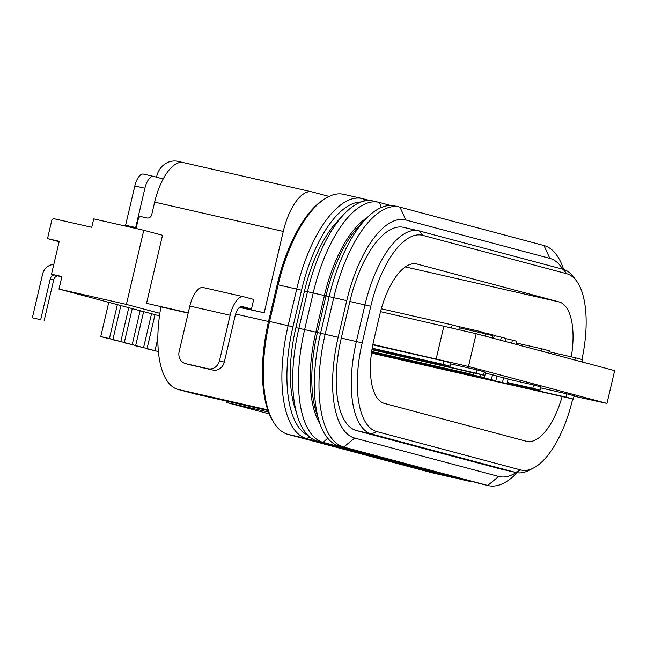 <?xml version="1.0" encoding="UTF-8"?>
<svg xmlns="http://www.w3.org/2000/svg" width="647" height="647" viewBox="0 0 647 647"><rect width="100%" height="100%" fill="white"/><g stroke="black" fill="none" stroke-linecap="round" stroke-linejoin="round"><path stroke-width="0.97" d="M219.454 360.832L230.146 315.243A21.359 8.961 -77.2 0 1 243.547 296.73A21.359 8.961 -77.2 0 1 243.684 296.763L253.713 299.44L251.473 309.007L242.035 306.492A10.926 4.586 102.8 0 0 241.97 306.476A10.926 4.586 102.8 0 0 235.112 315.946L224.283 362.118L219.454 360.832A10.271 9.325 104.9 0 1 208.019 368.758L185.891 363.719A10.271 9.325 104.9 0 1 185.584 363.646A10.271 9.325 104.9 0 1 179.146 351.653L189.838 306.063A21.359 8.961 -77.2 0 1 203.239 287.551A21.359 8.961 -77.2 0 1 203.376 287.583M240.757 306.565L251.473 309.007M185.584 363.646L190.42 364.932A10.271 9.325 -75.1 0 0 190.719 365.005L212.847 370.052A10.271 9.325 -75.1 0 0 224.283 362.118M574.043 396.19L606.959 403.421L614.65 370.634L476.168 333.706L380.533 311.66M503.601 377.751L508.032 378.932L506.9 383.76L502.468 382.579L503.601 377.751L496.864 376.214M533.565 384.965L540.803 386.898L540.027 390.206L532.788 388.273L533.565 384.965L507.976 379.142M566.901 393.861L574.14 395.786L573.363 399.094L566.125 397.161L566.901 393.861L540.577 387.86M606.959 403.421L468.477 366.493L372.882 344.455M372.801 344.859L443.753 361.018L442.977 364.326L450.207 366.251L372.146 348.474M450.207 366.251L450.983 362.951L443.753 361.018M450.757 363.913L477.09 369.906L476.313 373.214L483.544 375.147L371.944 349.728M483.544 375.147L484.32 371.839L477.09 369.906M484.15 372.559L485.485 372.915L484.352 377.751L479.92 376.57L480.422 374.435M492.496 374.791L496.92 375.972L495.788 380.8L491.364 379.619L492.496 374.791L485.42 373.173M571.301 356.837A58.95 24.723 102.8 0 0 559.089 301.914L417.056 264.041A58.95 24.723 102.8 0 0 416.684 263.944A58.95 24.723 102.8 0 0 379.692 315.049L373.926 339.643A58.95 24.723 102.8 0 0 384.367 403.404L526.399 441.278A58.95 24.723 102.8 0 0 526.771 441.367A58.95 24.723 102.8 0 0 562.138 396.538M188.188 313.091L160.933 306.88A85 35.65 102.8 0 0 177.965 389.397L194.545 393.821L267.963 410.538M226.458 401.091L226.151 402.394L268.513 412.042M476.168 333.706L468.477 366.493M572.692 398.94L572.668 399.029A81.975 34.38 -77.2 0 1 533.298 468.137A81.975 34.38 -77.2 0 1 520.714 469.965L376.716 431.565A81.975 34.38 -77.2 0 1 362.199 342.902L370.78 306.29A81.975 34.38 -77.2 0 1 422.742 235.354L566.74 273.746A81.975 34.38 -77.2 0 1 576.259 280.604A81.975 34.38 -77.2 0 1 581.912 359.514M533.298 468.137L528.648 470.498A85.509 35.86 -77.2 0 1 516.063 472.536A85.509 35.86 -77.2 0 1 515.53 472.407L371.532 434.008A85.509 35.86 -77.2 0 1 356.384 341.527L364.973 304.907A85.509 35.86 -77.2 0 1 418.625 230.785A85.509 35.86 -77.2 0 1 419.167 230.914L563.165 269.314A85.509 35.86 -77.2 0 1 573.088 276.463L576.259 280.604M516.063 472.536L500.98 469.099A85.509 35.86 -77.2 0 1 500.438 468.97L356.44 430.57A85.509 35.86 -77.2 0 1 341.292 338.09L349.881 301.47A85.509 35.86 -77.2 0 1 403.542 227.348L418.625 230.785M516.144 472.553A93.2 39.087 -77.2 0 1 498.683 476.459L354.685 438.068A93.2 39.087 -77.2 0 1 338.171 337.257L346.76 300.637A93.2 39.087 -77.2 0 1 405.839 219.988L549.837 258.379A93.2 39.087 -77.2 0 1 562.704 269.192M517.147 472.739L515.336 474.51A104.418 43.794 -77.2 0 1 488.348 485.622A104.418 43.794 -77.2 0 1 487.701 485.46L343.703 447.061A104.418 43.794 -77.2 0 1 325.198 334.127L333.787 297.507A104.418 43.794 -77.2 0 1 399.32 206.983A104.418 43.794 -77.2 0 1 399.967 207.145L543.973 245.545A104.418 43.794 -77.2 0 1 562.825 267.082L563.691 269.467M488.348 485.622L483.746 484.571A104.418 43.794 -77.2 0 1 483.091 484.409L339.093 446.018A104.418 43.794 -77.2 0 1 319.367 421.957A104.418 43.794 -77.2 0 1 320.597 333.076L329.177 296.455A104.418 43.794 -77.2 0 1 365.854 218.945A104.418 43.794 -77.2 0 1 394.71 205.94L399.32 206.983M319.367 421.957L316.31 412.479A93.944 39.402 -77.2 0 1 317.41 332.518L325.999 295.897A93.944 39.402 -77.2 0 1 358.996 226.159L365.854 218.945M319.885 423.494A93.944 39.402 -77.2 0 1 315.833 332.154L324.422 295.542A93.944 39.402 -77.2 0 1 366.986 217.78M471.825 481.408A104.418 43.794 -77.2 0 1 467.813 480.947A104.418 43.794 -77.2 0 1 467.158 480.786L323.16 442.386A104.418 43.794 -77.2 0 1 304.664 329.444L313.245 292.832A104.418 43.794 -77.2 0 1 378.778 202.309A104.418 43.794 -77.2 0 1 379.433 202.471L390.699 205.471M467.813 480.947L462.095 479.645A104.418 43.794 -77.2 0 1 461.44 479.484L317.442 441.084A104.418 43.794 -77.2 0 1 297.418 416.078A104.418 43.794 -77.2 0 1 298.938 328.142L307.527 291.53A104.418 43.794 -77.2 0 1 343.525 214.739A104.418 43.794 -77.2 0 1 373.06 201.007L378.778 202.309M297.418 416.078L294.531 406.728A93.944 39.402 -77.2 0 1 295.905 327.617L304.494 291.004A93.944 39.402 -77.2 0 1 336.877 221.913L343.525 214.739M307.697 435.124A101.215 42.451 -77.2 0 1 292.954 326.832L301.542 290.212A101.215 42.451 -77.2 0 1 361.042 202.018M309.678 436.96L306.613 438.617L450.611 477.017A104.418 43.794 -77.2 0 0 451.266 477.179A104.418 43.794 -77.2 0 0 454.445 477.615M369.882 200.57L362.886 198.702A104.418 43.794 -77.2 0 0 362.231 198.54A104.418 43.794 -77.2 0 0 296.706 289.063L288.117 325.676A104.418 43.794 -77.2 0 0 306.613 438.617L288.069 434.396L432.067 472.795A104.418 43.794 102.8 0 0 432.722 472.957L451.266 477.179M136.169 228.059L125.607 225.245L134.827 185.948A13.692 5.742 -77.2 0 1 143.416 174.083A13.692 5.742 -77.2 0 1 143.505 174.1L153.412 176.356M163.198 178.96L153.582 176.396A13.692 5.742 102.8 0 0 153.501 176.372A13.692 5.742 102.8 0 0 144.904 188.245L135.692 227.542L125.607 225.245M136.258 227.695L135.692 227.542M362.231 198.54L343.686 194.318A104.418 43.794 102.8 0 0 325.085 198.653A104.418 43.794 102.8 0 0 278.161 284.834L301.542 290.212M292.954 326.832L268.586 321.252A102.873 43.147 -77.2 0 0 272.783 420.89L273.835 422.588A104.418 43.794 102.8 0 1 269.573 321.454L278.161 284.834L277.175 284.64A102.873 43.147 -77.2 0 1 323.403 199.729L325.085 198.653M273.835 422.588A104.418 43.794 102.8 0 0 288.069 434.396M183.004 162.51L178.014 161.378A19.046 17.291 -75.1 0 0 156.809 176.081L156.55 177.189M268.586 321.252L277.175 284.64M329.056 196.429L312.202 191.941A45.646 19.143 -77.2 0 0 311.919 191.868L183.295 162.575A45.646 19.143 102.8 0 0 154.649 202.139L283.273 231.432A45.646 19.143 -77.2 0 1 311.919 191.868M136.064 228.52L138.369 218.71A2.645 2.402 104.9 0 1 141.313 216.672L146.95 217.958A4.278 3.89 -75.1 0 0 151.721 214.65L154.649 202.139M283.273 231.432L264.194 312.784L239.649 307.196M239.414 307.39L264.194 312.784M188.366 312.339A4.165 3.785 104.9 0 1 186.465 312.436L147.945 303.661A5.047 4.578 104.9 0 1 147.799 303.621A5.047 4.578 104.9 0 1 146.602 303.095L162.51 235.273L143.78 230.275L93.718 218.88L91.745 227.315L54.502 218.84A2.523 2.289 -75.1 0 0 51.695 220.781L47.506 238.638L59.225 241.307L51.509 274.182L61.91 276.552L58.974 289.072L126.391 304.422L143.78 230.275M269.241 413.886L226.151 402.394M157.674 351.742L158.41 351.911L157.739 351.45M146.359 348.418L158.378 351.596L154.956 350.682L157.819 338.478M146.287 348.709L154.956 350.682M134.972 345.385L147.055 348.579L143.577 347.649L151.527 313.746M147.055 348.579L155.005 314.677M134.908 345.676L143.577 347.649M123.593 342.344L135.668 345.538L132.198 344.616L140.148 310.714M135.668 345.538L143.626 311.644M123.528 342.643L132.198 344.616M112.214 339.311L124.289 342.506L120.811 341.576L128.769 307.681M124.289 342.506L132.239 308.603M112.141 339.602L120.811 341.576M108.785 302.351L100.762 336.569L104.24 337.499L112.91 339.473L109.432 338.543L117.382 304.648M112.91 339.473L120.86 305.57M100.762 336.569L109.432 338.543M159.849 313.342L126.391 304.422M159.485 315.873L58.974 289.072M59.12 241.735L47.506 238.638M61.821 276.932L51.509 274.182M53.774 264.542A12.075 10.959 -75.1 0 0 42.597 274.11L32.35 317.798L40.672 319.699L50.223 278.97A5.305 4.82 104.9 0 1 54.122 274.878M40.672 319.699L32.35 317.798M44.15 320.621L53.701 279.892A5.305 4.82 104.9 0 1 57.599 275.808M443.874 326.088L436.183 358.875M442.977 364.326L372.195 348.207M458.804 329.606L459.451 326.856L452.213 324.923L451.517 327.892M452.213 324.923L381.318 308.781M476.313 373.214L371.993 349.453M492.262 338.001L492.788 335.744L485.549 333.812L485.024 336.068M485.549 333.812L459.224 327.819M540.027 390.206L507.143 382.717M532.788 388.273L507.208 382.45M541.499 351.127L542.032 348.879L549.263 350.803L548.737 353.06M542.032 348.879L516.443 343.047M573.363 399.094L371.459 353.108M566.125 397.161L506.916 383.679M574.835 360.015L575.369 357.767L549.036 351.766M575.369 357.767L582.599 359.692L582.074 361.948M473.75 372.915L473.313 374.807L468.881 373.626L469.285 371.896M473.313 374.807L371.653 351.653M468.881 373.626L371.677 351.483M478.594 332.226L478.837 331.175L456.984 326.193M478.837 331.175L483.269 332.356L483.058 333.245M484.352 377.751L371.596 352.065M479.92 376.57L371.621 351.903M489.69 334.92L489.876 334.119L483.212 332.598M489.876 334.119L494.308 335.3L493.588 338.349M495.788 380.8L371.54 352.502M491.364 379.619L371.564 352.332M500.6 340.225L501.32 337.168L494.243 335.558M501.32 337.168L505.744 338.349L505.032 341.406M506.9 383.76L371.483 352.922M502.468 382.579L371.499 352.752M511.712 343.185L512.424 340.128L505.687 338.599M512.424 340.128L516.856 341.309L516.136 344.366M212.847 370.052L208.019 368.758M190.719 365.005L185.891 363.719M189.838 306.063L230.146 315.243M376.716 431.565L371.532 434.008L356.44 430.57M520.714 469.965L515.53 472.407L500.438 468.97M566.74 273.746L563.165 269.314M422.742 235.354L419.167 230.914M370.78 306.29L349.881 301.47M362.199 342.902L341.292 338.09M354.685 438.068L343.703 447.061L339.093 446.018M498.683 476.459L487.701 485.46L483.091 484.409M549.837 258.379L543.973 245.545M405.839 219.988L399.967 207.145M346.76 300.637L304.494 291.004M338.171 337.257L295.905 327.617M327.689 438.197L323.16 442.386L317.442 441.084M467.676 480.3L467.158 480.786L461.44 479.484M381.358 207.477L379.433 202.471M451.137 476.734L432.067 472.795M364.536 201.007L362.886 198.702M134.827 185.948L144.904 188.245M188.228 312.905L186.465 312.436M53.701 279.892L50.223 278.97M405.41 266.912L559.089 301.914M416.312 263.871L417.056 264.041M177.965 389.397L267.721 409.842M235.637 314.03L268.521 321.519M203.239 287.551L243.547 296.73M153.501 176.372L143.416 174.083"/></g></svg>
